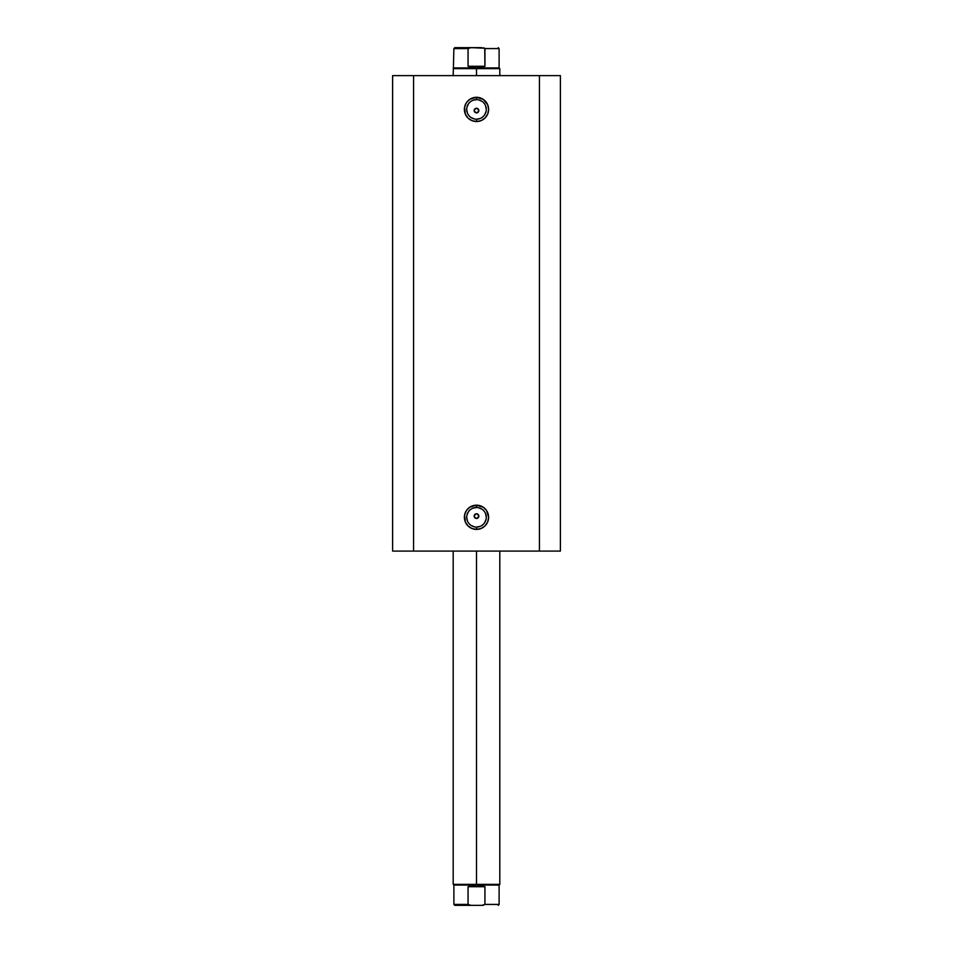 <?xml version="1.0" encoding="UTF-8"?>
<svg xmlns="http://www.w3.org/2000/svg" width="953" height="953" viewBox="0 0 953 953"><rect width="100%" height="100%" fill="white"/><g stroke="black" fill="none" stroke-linecap="round" stroke-linejoin="round"><path stroke-width="1.43" d="M476.5 99.624L476.5 97.289A12.115 12.115 0 0 1 488.615 109.416A12.115 12.115 0 0 1 476.5 121.531L481.134 120.614L485.065 117.981L487.698 114.05L488.615 109.416L487.698 104.77L483.231 99.338L476.5 97.289L469.769 99.338L466.422 102.686L464.611 107.046L465.302 114.05L467.935 117.981L471.866 120.614L476.5 121.531L476.5 119.208A9.792 9.792 0 0 0 486.292 109.416A9.792 9.792 0 0 0 476.5 99.624A9.792 9.792 0 0 0 466.708 109.416A9.792 9.792 0 0 0 476.5 119.208L476.5 121.531A12.115 12.115 0 0 1 464.385 109.416A12.115 12.115 0 0 1 476.5 97.289L476.5 99.624A9.792 9.792 0 0 1 486.292 109.416A9.792 9.792 0 0 1 476.5 119.208A9.792 9.792 0 0 1 466.708 109.416A9.792 9.792 0 0 1 476.5 99.624L472.759 100.375M476.5 507.496L476.5 505.173A12.115 12.115 0 0 1 488.615 517.288A12.115 12.115 0 0 1 476.5 529.403L481.134 528.486L485.065 525.853L487.698 521.922L488.615 517.288L486.578 510.558L483.231 507.21L476.5 505.173L469.769 507.21L466.422 510.558L464.611 514.918L465.302 521.922L467.935 525.853L471.866 528.486L476.5 529.403L476.5 527.08A9.792 9.792 0 0 0 486.292 517.288A9.792 9.792 0 0 0 476.5 507.496A9.792 9.792 0 0 0 466.708 517.288A9.792 9.792 0 0 0 476.5 527.08L476.5 529.403A12.115 12.115 0 0 1 464.385 517.288A12.115 12.115 0 0 1 476.5 505.173L476.5 507.496A9.792 9.792 0 0 1 486.292 517.288A9.792 9.792 0 0 1 476.5 527.08A9.792 9.792 0 0 1 466.708 517.288A9.792 9.792 0 0 1 476.5 507.496L472.759 508.247M475.607 518.277L476.5 518.456A2.335 2.335 0 0 1 474.165 516.121A2.335 2.335 0 0 1 476.5 513.786L474.856 514.477L474.165 516.121L475.607 518.277L474.344 517.014L474.344 515.228L476.5 513.786L478.144 514.477L478.656 517.014L476.5 518.456L474.856 517.765L474.165 516.121L475.607 513.965L477.393 513.965L476.5 513.786A2.335 2.335 0 0 1 478.835 516.121A2.335 2.335 0 0 1 476.5 518.456L477.393 518.277L476.5 518.456M475.607 112.728L476.5 112.907A2.335 2.335 0 0 1 474.165 110.584A2.335 2.335 0 0 1 476.5 108.249L474.344 109.69L474.344 111.465L476.5 112.907L474.856 112.228L474.165 110.572L475.607 108.428L477.393 108.428L478.835 110.584L478.144 112.228L475.607 112.728L474.165 110.572M413.566 551.084L560.4 551.084L560.4 75.621L539.434 75.621L560.4 75.621L560.4 551.084L413.566 551.084L413.566 75.621L539.434 75.621L539.434 551.084L539.434 75.621L392.6 75.621L413.566 75.621L413.566 551.084L392.6 551.084L413.566 551.084M392.6 75.621L392.6 551.084L392.6 75.621M474.344 111.465L474.344 109.69L475.607 108.428L477.393 108.428L478.656 109.69L478.656 111.465L477.393 112.728L478.835 110.584L478.144 108.928L478.656 109.69M477.393 513.965L478.835 516.121L477.393 518.277L478.656 517.014L478.656 515.228L478.835 516.121M476.5 119.208L480.241 118.458M481.944 117.553L483.421 116.337M484.636 114.848L486.101 111.322M486.292 109.416L485.542 105.664M484.636 103.972L483.421 102.495M481.944 101.28L478.406 99.815M471.056 101.28L469.579 102.495M468.364 103.972L466.899 107.498M466.708 109.416L467.458 113.157M468.364 114.848L469.579 116.337M471.056 117.553L474.594 119.018M476.5 527.08L480.241 526.33M481.944 525.425L483.421 524.21M484.636 522.721L486.101 519.194M486.292 517.288L485.542 513.536M484.636 511.844L483.421 510.367M481.944 509.152L478.406 507.687M471.056 509.152L469.579 510.367M468.364 511.844L466.899 515.382M466.708 517.288L467.458 521.029M468.364 522.721L469.579 524.21M471.056 525.425L474.594 526.89M474.344 517.014L474.344 515.228M478.144 108.928L476.5 108.249A2.335 2.335 0 0 1 478.835 110.584A2.335 2.335 0 0 1 476.5 112.907L477.393 112.728M476.5 884.372L476.5 885.075L499.11 885.075L476.5 885.075L476.5 884.372L499.813 884.372L476.5 884.372L476.5 551.084L476.5 884.372L453.187 884.372L476.5 884.372M476.5 68.628L476.5 67.925L453.89 67.925L476.5 67.925L476.5 68.628L453.187 68.628L476.5 68.628L476.5 75.621L476.5 68.628L499.813 68.628L476.5 68.628M499.813 75.621L499.813 68.628L499.11 67.925L476.5 67.925L499.11 67.925L499.11 48.579L484.934 48.579L484.934 66.293L476.5 67.925L468.066 66.293L468.066 48.579L453.89 48.579L468.066 48.579L468.066 66.293L484.934 66.293L484.743 48.222L471.044 47.65L468.066 48.579L471.044 47.65L454.819 47.65L481.849 47.65M476.5 67.925L484.934 66.293L468.066 66.293L476.5 67.925M483.6 47.781L484.934 48.579L499.11 48.579L498.181 47.65M469.4 905.219L471.044 905.35L468.066 904.421L468.066 886.707L468.066 904.421L471.044 905.35L454.819 905.35L453.89 904.421L468.066 904.421L453.89 904.421L453.89 885.075L476.5 885.075L484.934 886.707L484.934 904.421L499.11 904.421L484.934 904.421L484.934 886.707L468.066 886.707L476.5 885.075L453.89 885.075L453.187 884.372L453.187 551.084M454.819 905.35L481.956 905.35L484.934 904.421L481.956 905.35L483.6 905.219M484.934 886.707L476.5 885.075L468.066 886.707L484.934 886.707M481.956 905.35L471.044 905.35M499.813 551.084L499.813 884.372L499.11 885.075L499.11 904.421L498.181 905.35M453.187 75.621L453.89 48.579L454.819 47.65"/></g></svg>
